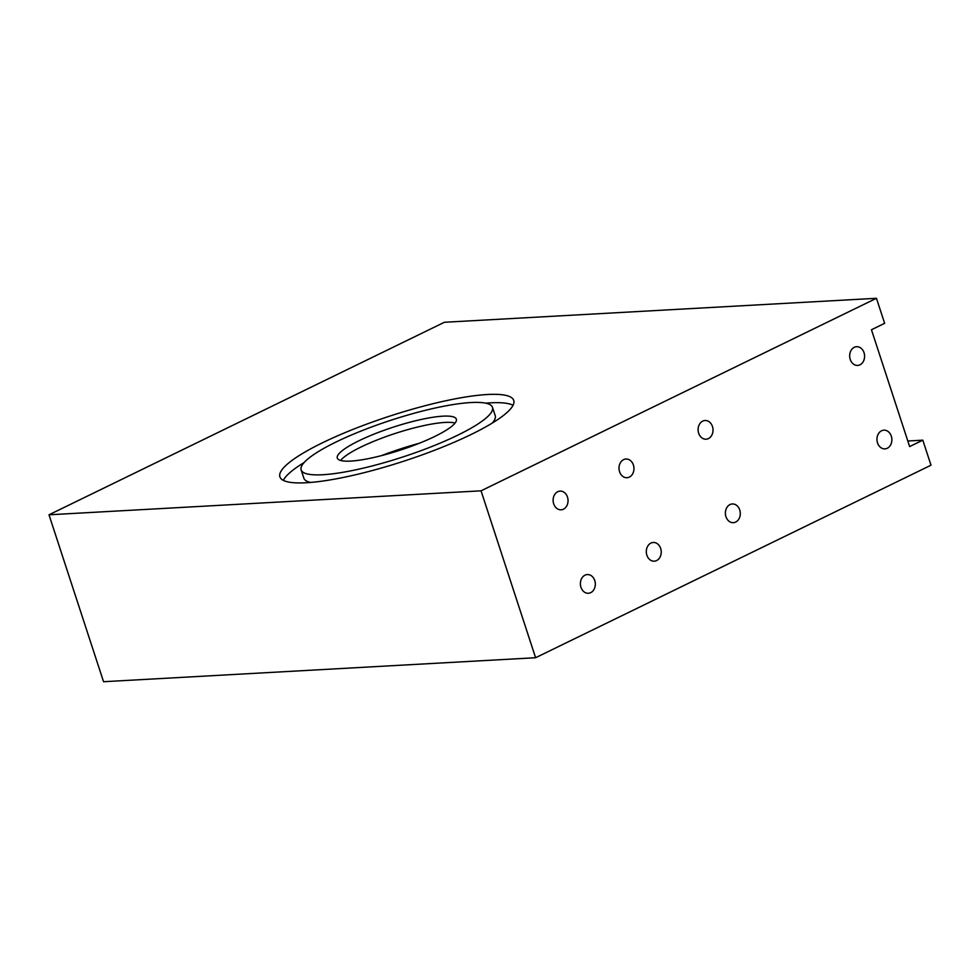 <?xml version="1.0" encoding="UTF-8"?>
<svg xmlns="http://www.w3.org/2000/svg" width="980" height="980" viewBox="0 0 980 980"><rect width="100%" height="100%" fill="white"/><g stroke="black" fill="none" stroke-linecap="round" stroke-linejoin="round"><path stroke-width="1.47" d="M487.44 394.511A123.015 23.594 161.9 0 1 513.74 400.416A123.015 23.594 161.9 0 1 439.689 448.252A123.015 23.594 161.9 0 1 306.213 482.748A123.015 23.594 161.9 0 1 279.9 476.844A123.015 23.594 161.9 0 1 353.964 429.007A123.015 23.594 161.9 0 1 487.44 394.511M485.7 403.172A123.015 23.594 161.9 0 1 490.159 402.854A123.015 23.594 161.9 0 1 513.067 405.255M492.487 407.362A100.646 19.306 -18.1 0 0 470.964 402.535A100.646 19.306 -18.1 0 0 361.755 430.759A100.646 19.306 -18.1 0 0 301.154 469.898A100.646 19.306 -18.1 0 0 322.69 474.737A100.646 19.306 -18.1 0 0 431.898 446.5A100.646 19.306 -18.1 0 0 492.487 407.362L495.219 415.704A100.646 19.306 161.9 0 1 492.217 423.103M442.948 416.169A62.622 12.017 161.9 0 1 456.349 419.171A62.622 12.017 161.9 0 1 418.644 443.524A62.622 12.017 161.9 0 1 350.693 461.09A62.622 12.017 161.9 0 1 337.304 458.089A62.622 12.017 161.9 0 1 374.997 433.736A62.622 12.017 161.9 0 1 442.948 416.169M340.599 460.478A62.622 12.017 161.9 0 1 384.932 436.994A62.622 12.017 161.9 0 1 444.994 422.429A62.622 12.017 161.9 0 1 455.088 423.054M594.762 580.552A9.371 7.46 -93.2 0 1 588.38 593.268A9.371 7.46 -93.2 0 1 580.956 587.277A9.371 7.46 -93.2 0 1 587.339 574.562A9.371 7.46 -93.2 0 1 594.762 580.552M739.741 509.955A9.371 7.46 -93.2 0 1 733.359 522.671A9.371 7.46 -93.2 0 1 725.947 516.681A9.371 7.46 -93.2 0 1 732.317 503.965A9.371 7.46 -93.2 0 1 739.741 509.955M567.481 497.105A9.371 7.46 -93.2 0 1 561.099 509.808A9.371 7.46 -93.2 0 1 553.688 503.818A9.371 7.46 -93.2 0 1 560.07 491.103A9.371 7.46 -93.2 0 1 567.481 497.105M712.46 426.508A9.371 7.46 -93.2 0 1 706.078 439.212A9.371 7.46 -93.2 0 1 698.667 433.221A9.371 7.46 -93.2 0 1 705.049 420.518A9.371 7.46 -93.2 0 1 712.46 426.508M864.029 352.702A9.371 7.46 -93.2 0 1 857.647 365.418A9.371 7.46 -93.2 0 1 850.236 359.427A9.371 7.46 -93.2 0 1 856.618 346.712A9.371 7.46 -93.2 0 1 864.029 352.702M633.386 465.01A9.371 7.46 -93.2 0 1 627.004 477.726A9.371 7.46 -93.2 0 1 619.581 471.735A9.371 7.46 -93.2 0 1 625.963 459.02A9.371 7.46 -93.2 0 1 633.386 465.01M891.31 436.161A9.371 7.46 -93.2 0 1 884.928 448.877A9.371 7.46 -93.2 0 1 877.517 442.874A9.371 7.46 -93.2 0 1 883.887 430.171A9.371 7.46 -93.2 0 1 891.31 436.161M660.667 548.469A9.371 7.46 -93.2 0 1 654.285 561.185A9.371 7.46 -93.2 0 1 646.861 555.182A9.371 7.46 -93.2 0 1 653.244 542.479A9.371 7.46 -93.2 0 1 660.667 548.469M404.458 447.627L404.789 448.632M922.817 440.167L931 465.206L535.595 657.727L481.045 490.821L876.451 298.288L884.634 323.327L871.453 329.746L909.636 446.586L922.817 440.167L907.811 441M381.293 455.688A80.519 15.447 161.9 0 1 419.428 443.217M310.672 482.442A100.646 19.306 161.9 0 1 303.886 478.24L301.154 469.898M283.306 480.359A123.015 23.594 161.9 0 1 304.155 462.511M876.451 298.288L444.406 322.273L49 514.794L103.549 681.713L535.595 657.727M481.045 490.821L49 514.794"/></g></svg>
